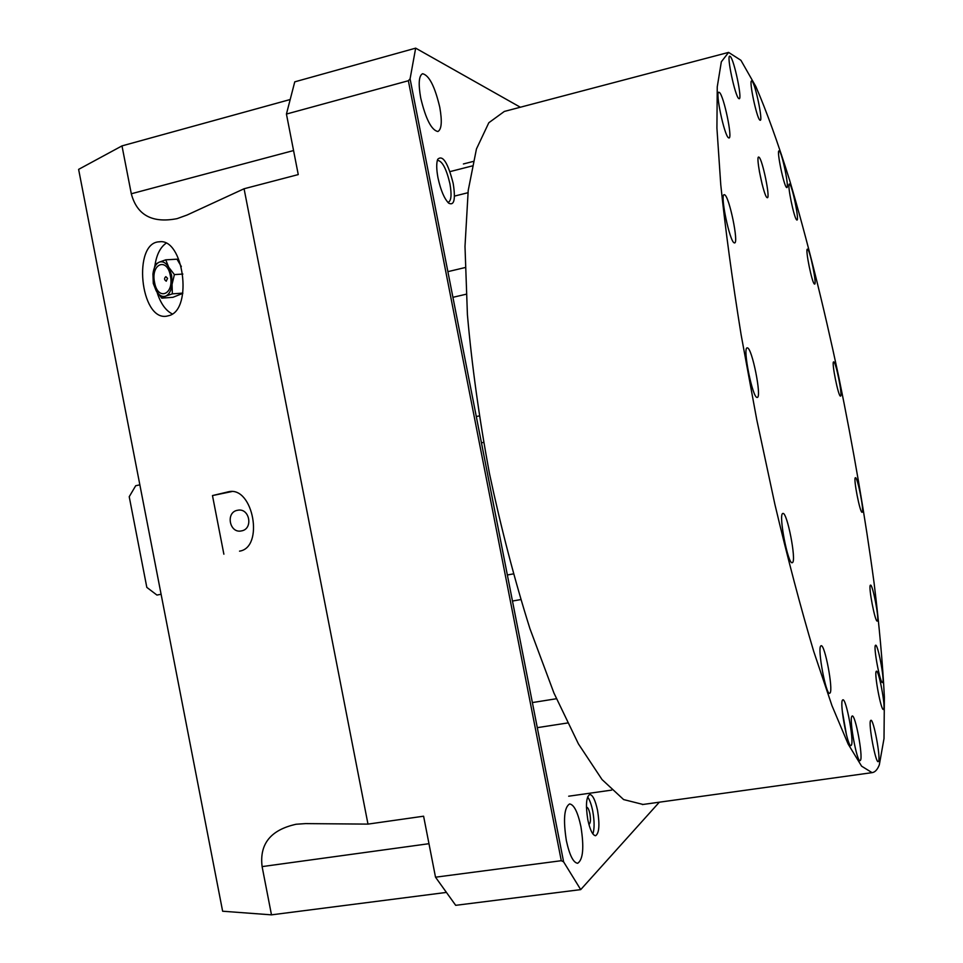 <?xml version="1.0" encoding="UTF-8"?>
<svg xmlns="http://www.w3.org/2000/svg" width="963" height="963" viewBox="0 0 963 963"><rect width="100%" height="100%" fill="white"/><g stroke="black" fill="none" stroke-linecap="round" stroke-linejoin="round"><path stroke-width="1.44" d="M166.286 281.196C164.167 279.824 164.023 278.307 165.841 276.646L167.574 278.379L166.178 281.148M170.391 275.815C174.423 294.69 157.776 301.335 154.574 282.448C150.505 263.922 167.02 256.664 170.391 275.815M172.353 293.859L165.732 296.098C169.151 294.485 171.258 290.561 172.052 284.338L172.353 293.859L182.838 293.101M161.772 298.145L156.211 290.874C159.064 295.533 162.241 297.278 165.732 296.098L161.772 298.145L172.967 297.302L182.789 293.366M156.211 290.874L153.286 283.447L152.936 274.022L153.37 282.953L156.211 290.874M152.936 274.022L155.212 264.392L159.136 262.201C155.753 263.91 153.683 267.858 152.936 274.022M159.136 262.201L165.732 259.829L168.73 267.281C165.817 262.61 162.627 260.925 159.136 262.201M168.73 267.281L174.387 274.599L172.052 284.338L171.631 275.286L168.73 267.281M181.333 266.558L176.999 259.191L165.732 259.829M182.862 274.058L174.387 274.599M169.5 315.491L166.527 316.213C140.225 320.667 132.449 242.471 159.28 241.809C183.367 237.813 193.106 308.629 169.5 315.491M172.317 313.974C165.576 310.507 160.496 303.273 157.053 292.234M155.031 264.909C156.692 254.497 160.364 247.274 166.033 243.266M231.746 491.587L212.474 495.572L228.845 491.696C253.305 486.315 264.295 547.61 239.522 551.161L240.148 551.017M223.873 554.194L212.474 495.572M237.488 510.294C225.402 512.232 229.471 533.658 241.4 530.914L241.496 530.89C253.486 529.036 249.682 507.754 237.801 510.234L237.488 510.294M437.996 177.89C440.693 190.253 444.268 198.679 448.698 203.169C454.199 205.95 455.704 199.377 453.188 183.439C447.867 162.615 442.691 154.574 437.684 159.316C436.311 163.192 436.408 169.38 437.996 177.89M447.759 202.23L448.397 202.206C451.298 200.665 451.803 194.514 449.926 183.752C446.507 169.163 442.499 161.375 437.888 160.4L437.25 160.689M588.85 824.22L589.055 824.232C590.56 823.233 590.837 819.742 589.886 813.783C588.971 809.582 587.899 807.403 586.672 807.235L586.443 807.307M587.827 819.814C590.054 830.034 592.642 835.33 595.591 835.728C599.203 833.272 599.853 824.822 597.542 810.389C595.339 800.205 592.751 794.908 589.765 794.487C586.178 796.834 585.54 805.273 587.827 819.814M592.895 833.946C594.556 828.601 594.496 820.97 592.726 811.063C591.39 804.526 589.693 799.808 587.623 796.907M566.364 840.663C563.102 819.597 564.174 807.355 569.578 803.949C573.996 804.526 577.764 812.062 580.906 826.543C584.204 847.392 583.121 859.634 577.668 863.281C573.31 862.752 569.542 855.216 566.364 840.663M420.711 97.973C418.219 83.733 418.845 75.644 422.588 73.718C429.137 75.27 434.855 86.453 439.766 107.242C442.27 121.41 441.632 129.499 437.864 131.522C431.448 130.149 425.73 118.967 420.711 97.973M367.986 824.111L244.072 188.76L187.051 215.038L177.06 218.649C152.226 223.44 136.975 215.134 131.305 193.768L121.988 145.895L78.617 169.38L222.634 911.227L271.482 914.85L262.105 866.604C259.336 843.985 270.687 829.865 296.147 824.244L305.536 823.606L367.986 824.111L423.6 816.203L435.517 877.197L561.285 860.705L408.36 80.736L410.082 78.846L415.667 48.15L294.762 81.843L286.432 114.055L408.36 80.736M445.977 892.472L271.482 914.85M659.318 802.203L580.713 889.619L455.692 905.328L435.517 877.197M289.731 99.646L121.988 145.895M520.345 107.23L415.667 48.15M580.713 889.619L563.608 861.849L410.082 78.846M563.608 861.849L561.285 860.705M244.072 188.76L298.253 174.58L286.432 114.055M156.933 595.062L161.098 594.267L139.852 484.846L135.711 485.725L129.223 496.715L146.821 587.382L156.933 595.062M875.415 645.379L875.632 645.198C877.871 643.994 884.684 679.673 882.734 682.37L882.481 682.598C880.242 683.923 873.321 647.449 875.415 645.379M846.513 735.082L842.276 710.995M842.481 700.137L842.89 699.812C846.176 698.295 854.181 741.004 851.388 745.157L850.919 745.591C847.621 747.252 839.483 703.375 842.481 700.137M762.239 184.655L759.338 171.233M759.049 157.222C762.455 159.437 770.424 198.113 767.391 197.716L767.042 197.596C763.755 196.103 755.534 156.512 758.627 157.053L759.049 157.222M789.66 184.174C792.344 185.835 799.422 220.443 796.991 220.033L796.75 219.949C794.174 218.866 786.903 183.524 789.371 184.053L789.66 184.174M820.777 645.956L821.138 645.728C824.81 644.115 833.368 689.352 830.082 692.975L829.637 693.3C825.953 695.093 817.262 648.581 820.777 645.956M747.384 347.896C752.019 347.595 761.998 397.707 757.255 397.394L757.171 397.406C752.717 398.851 742.341 347.354 747.192 347.896L747.384 347.896M719.505 92.52C723.839 95.903 732.711 138.335 729.027 137.974L728.449 137.757C724.272 135.277 715.064 91.702 718.831 92.207L719.505 92.52M752.115 81.205C755.413 84.238 762.997 120.7 760.252 120.291L759.807 120.074C756.629 117.703 748.793 80.398 751.597 80.916L752.115 81.205M807.584 249.2C810.039 250.103 816.997 284.518 814.65 284.109L814.493 284.073C812.134 283.736 804.996 248.623 807.391 249.14L807.584 249.2M855.385 477.732L855.445 477.72C857.491 476.589 864.365 511.594 862.222 512.244L862.138 512.28C860.091 513.532 853.122 477.829 855.385 477.732M876.21 671.404L876.462 671.175C878.774 669.947 885.659 706.132 883.685 709.189L883.396 709.478C881.085 710.826 874.103 673.811 876.21 671.404M870.564 720.613L870.913 720.288C873.549 718.964 880.76 757.327 878.605 761.252L878.22 761.673C875.572 763.129 868.253 723.803 870.564 720.613M870.359 585.227L870.516 585.119C872.634 583.951 879.4 619.004 877.425 620.93L877.233 621.075C875.114 622.351 868.253 586.563 870.359 585.227M833.717 361.883C835.896 361.486 842.866 396.515 840.518 396.106L840.494 396.106C838.412 397.057 831.274 361.354 833.645 361.883L833.717 361.883M779.356 151.022C782.185 153.093 789.359 188.002 786.867 187.592L786.566 187.472C783.846 185.991 776.467 150.336 779.007 150.866L779.356 151.022M730.363 56.528C734.191 60.103 742.377 99.129 739.223 98.732L738.657 98.467C734.974 95.662 726.499 55.649 729.725 56.167L730.363 56.528M724.706 194.815C729.364 196.921 738.898 243.266 734.6 242.929L734.203 242.857C729.725 241.797 719.806 194.165 724.188 194.682L724.706 194.815M782.75 513.496L782.907 513.448C787.108 511.678 796.654 560.815 792.453 562.609L792.2 562.717C787.999 564.703 778.285 514.17 782.75 513.496M851.846 716.328L852.243 715.978C855.349 714.51 863.113 755.991 860.525 760.24L860.067 760.686C856.95 762.287 849.065 719.71 851.846 716.328M879.315 764.863L884.01 738.549L884.383 697.236C882.698 663.591 879.291 625.637 874.139 583.385C865.231 517.155 853.399 448.168 838.653 376.401C823.437 304.886 807.066 239.39 789.54 179.937C777.96 142.897 766.741 111.768 755.859 86.538L740.92 60.296L728.606 52.399L721.335 61.801L717.254 86.851L716.917 128.031L720.757 184.691C725.428 229.579 732.205 279.595 741.113 334.739L756.774 419.772L774.902 504.395C787.83 558.865 800.759 607.858 813.699 651.361L831.96 705.638L848.138 744.062L861.62 766.187L872.057 772.651C875.006 772.278 877.425 769.678 879.315 764.863M643.067 804.466L623.615 799.567L602.031 779.549L578.426 743.893L553.942 693.023L529.939 628.683C514.615 580.015 501.121 528.266 489.433 473.399C479.213 418.279 471.87 365.386 467.416 314.745L464.997 246.432L468.211 190.469L476.444 148.976L488.819 122.734L504.335 111.443L728.269 52.484M227.725 491.912L230.651 491.551M428.968 843.696L262.105 866.604M293.559 150.553L131.305 193.768M159.942 241.785L159.28 241.809M229.519 491.612L228.845 491.696M642.381 804.55L872.057 772.651M473.11 161.471L463.396 163.963M472.135 165.961L449.974 171.619M467.946 192.72L454.464 196.103M465.141 267.545L447.879 271.65M466.128 294.233L452.911 297.314M479.201 415.932L476.3 416.546M483.607 442.378L481.452 442.824M513.291 573.9L507.357 574.983M520.73 599.588L512.472 601.044M556.385 698.741L532.383 702.569M567.52 722.984L537.294 727.655M611.661 790.105L568.688 796.208"/></g></svg>
